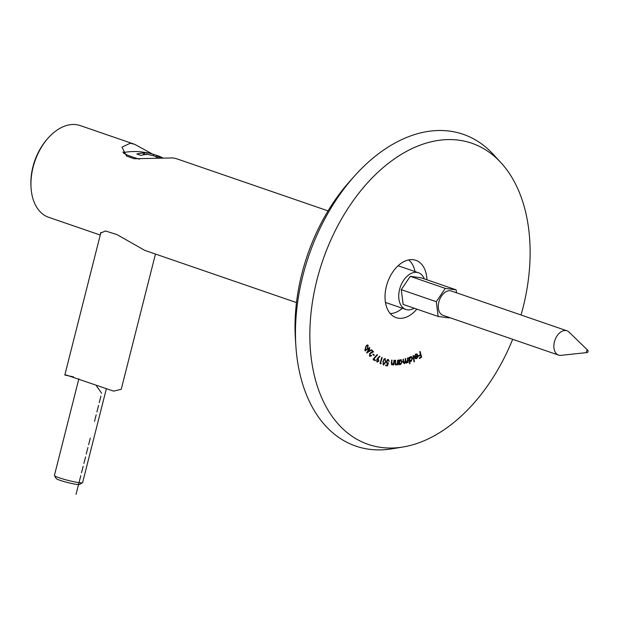 <?xml version="1.0" encoding="UTF-8"?>
<svg xmlns="http://www.w3.org/2000/svg" width="619" height="619" viewBox="0 0 619 619"><rect width="100%" height="100%" fill="white"/><g stroke="black" fill="none" stroke-linecap="round" stroke-linejoin="round"><path stroke-width="0.93" d="M416.842 309.121A30.308 19.56 -71 0 1 396.129 317.648A30.308 19.56 -71 0 1 386.38 286.365A30.308 19.56 -71 0 1 415.86 260.328A30.308 19.56 -71 0 1 426.94 279.796M512.671 339.297A159.238 102.777 -71 0 1 403.054 446.988L391.974 448.821A164.886 106.429 -71 0 1 295.921 346.625L295.441 339.576A153.009 98.761 -71 0 1 301.824 273.977A153.009 98.761 -71 0 1 349.99 181.081L354.702 175.819A164.886 106.429 -71 0 1 493.312 154.386L500.918 162.642A159.238 102.777 -71 0 1 523.04 307.581A159.238 102.777 -71 0 1 521.036 314.994M295.921 346.625A164.886 106.429 -71 0 1 302.799 275.935A164.886 106.429 -71 0 1 354.702 175.819M403.054 446.988A159.238 102.777 -71 0 1 316.936 280.028A159.238 102.777 -71 0 1 500.918 162.642M420.433 354.548A641.137 372.955 56.2 0 1 419.705 351.762A636.997 315.017 170.3 0 1 420.139 351.476A641.137 372.948 -123.8 0 0 421.632 357.155A636.231 314.939 -9.8 0 0 419.465 358.61L419.318 358.053A636.317 315.048 170.2 0 1 421.052 356.884A641.137 372.824 56.2 0 1 420.58 355.105A636.556 315.172 -9.8 0 0 418.839 356.273L418.692 355.716A636.634 315.21 170.2 0 1 420.433 354.548M415.705 354.13L416.649 354.455L415.914 354.571L414.9 356.304A637.671 74.566 13.3 0 0 414.506 356.258L415.775 354.083L416.85 353.906L417.91 355.368L417.825 357.039L416.719 358.587L415.241 358.509L414.583 357.24A636.734 289.228 173.5 0 1 417.469 355.585L415.372 354.377M415.659 358.749L415.241 358.509M414.003 361.844A641.137 408.37 63.3 0 1 413.012 355.739A636.997 269.149 175.8 0 1 413.43 355.523A641.137 408.37 -116.7 0 0 414.428 361.635A636.216 268.816 -4.2 0 0 414.003 361.844M409.623 363.74A641.129 422.375 66.7 0 1 408.88 357.542A637.005 246.354 178.2 0 1 409.291 357.364A641.137 422.29 -113.3 0 0 409.376 358.138L410.575 356.691L411.434 356.637L412.525 358.339L411.124 361.395L409.724 361.016A641.137 422.382 -113.3 0 0 410.033 363.562A636.224 246.053 -1.8 0 0 409.623 363.74M410.312 361.457L409.267 360.862M405.747 362.765L406.606 363.059L405.522 362.262L404.377 363.717L403.17 361.844A641.129 444.844 73.5 0 1 403.062 359.329A637.013 203.071 -177.5 0 1 403.487 359.206A641.129 444.844 -106.5 0 0 403.596 361.713L404.431 363.121L405.368 360.467A641.137 444.899 73.5 0 1 405.29 358.664A637.013 203.109 -177.5 0 1 405.7 358.54A641.137 444.837 -106.5 0 0 405.809 360.9L406.652 362.463L407.596 359.964A641.129 444.914 73.5 0 1 407.511 358.014A637.013 204.007 -177.6 0 1 407.929 357.89A641.129 444.875 -106.5 0 0 408.138 362.486A636.456 203.829 2.4 0 0 407.72 362.61A641.129 445.022 73.6 0 1 407.681 361.821L406.095 363.043M403.286 362.85L404.431 363.121M404.571 361.86L406.652 362.463M400.671 359.647L402.265 361.86L400.539 364.583L399.278 363.802A641.137 462.989 -99.1 0 0 399.255 364.661A636.448 158.247 6.5 0 0 398.853 364.73A641.129 463.004 80.9 0 1 398.961 360.041A637.005 158.387 -173.5 0 1 399.371 359.972A641.137 463.035 -99.1 0 0 399.348 360.776L401.213 359.685M399.588 364.251L400.021 364.545M395.51 364.846L396.075 365.04L395.092 362.695A641.129 474.115 87.2 0 1 395.278 360.281A637.005 121.904 -170.5 0 1 395.688 360.258A641.137 474.108 -92.8 0 0 395.51 362.502L395.471 363.585L396.199 364.483L397.344 363.167L397.499 361.883A641.137 474.115 87.2 0 1 397.638 360.157A637.005 121.533 -170.5 0 1 398.04 360.142A641.129 474.1 -92.8 0 0 397.684 364.839A636.448 121.425 9.5 0 0 397.274 364.862A641.137 474.139 87.2 0 1 397.336 364.018L395.758 364.993M395.131 364.165L396.199 364.483M391.796 364.87L391.37 362.541A641.129 481.93 93.4 0 1 391.68 360.111A637.005 86.219 -167.6 0 1 392.075 360.134A641.137 481.938 -86.6 0 0 391.788 362.386L392.361 364.459L393.545 363.252L393.769 361.976A641.137 481.946 93.4 0 1 393.994 360.25A637.005 86.072 -167.6 0 1 394.396 360.273A641.129 481.946 -86.6 0 0 393.792 364.986A636.448 85.995 12.4 0 0 393.39 364.962A641.137 481.984 93.4 0 1 393.498 364.119L391.982 364.962M391.355 364.142L392.361 364.459M387.068 363.554L386.395 361.279L388.245 359.384L389.15 361.341A636.819 36.111 16.2 0 0 388.732 361.248L388.105 359.964L386.805 361.395L387.471 363.043L388.407 362.904A640.951 486.542 -61.2 0 0 387.424 365.953A636.239 35.639 16.3 0 0 385.676 365.566L385.792 364.962A636.317 35.569 -163.7 0 1 387.223 365.28A640.975 486.82 118.4 0 1 387.757 363.608L387.161 363.585M388.167 359.979L387.231 359.662L388.167 359.979M382.96 361.326L385.111 358.517L385.622 362.223L383.525 365.048L382.96 361.326M380.051 363.5A641.137 488.731 114.6 0 1 381.815 357.38A636.997 30.47 -158.7 0 0 382.194 357.55A641.137 488.731 -65.5 0 0 380.592 363.074A636.317 30.702 -158.7 0 0 381.188 363.345A639.76 400.098 -23.6 0 0 380.786 363.84A636.239 30.408 21.3 0 1 380.051 363.5M377.722 358.184A639.822 366.866 162.7 0 1 379.726 356.118A638.274 315.179 -132.3 0 0 379.911 356.614A639.806 369.419 -17.7 0 0 378.116 358.486L378.936 360.978L377.211 362.161L376.731 359.685L377.722 358.184M377.605 358.308L378.232 358.494M373.102 359.19A640.201 380.236 160.4 0 1 377.226 354.555A637.934 303.797 -133.8 0 0 377.412 355.004A640.17 380.577 -19.7 0 0 373.837 359.02A636.317 95.883 -153.6 0 0 375.47 360.219L375.253 360.769A636.239 95.991 26.4 0 1 373.102 359.19A636.317 95.883 -153.6 0 0 373.714 359.616L373.505 360.173M374.046 355.507A636.688 121.75 28.5 0 1 372.831 354.455A641.137 473.868 131 0 1 373.033 353.983A636.75 121.765 -151.5 0 0 374.247 355.035A641.137 473.868 -49 0 0 374.046 355.507M369.396 355.67L371.408 355.267A636.487 146.602 -149.5 0 0 371.702 355.561L369.798 356.405L369.62 353.789L371.176 352.404A639.148 240.992 178.9 0 1 372.646 351.693A636.928 147.013 30.6 0 1 371.222 350.261L371.477 349.727A636.997 147.059 -149.4 0 0 373.574 351.832A639.102 241.232 -1.2 0 0 371.307 352.931L369.922 354.076L370.309 356.064L369.419 355.755M370.557 350.679A639.589 268.754 -4 0 0 366.719 352.977L366.657 352.907A641.137 455.615 140.4 0 1 368.622 349.186A636.758 178.597 33.3 0 1 368.274 348.76L368.545 348.249A636.827 178.612 -146.7 0 0 368.893 348.675A641.137 455.661 140.4 0 1 369.551 347.429A636.997 178.133 -146.8 0 0 369.837 347.777A641.137 455.661 -39.6 0 0 369.179 349.015A636.827 178.257 -146.7 0 0 370.557 350.679L369.582 350.346M365.674 346.648L368.166 345.309L367.477 349.248L365.017 350.64L365.674 346.648M367.748 344.961L367.214 344.976M365.434 350.981L365.017 350.64M367.477 349.248L367.082 349.116M365.93 346.996L365.287 350.145L367.229 348.884L367.887 345.758L366.796 345.835L365.55 346.872M364.777 350.091L365.566 350.362L364.753 349.959M367.887 345.758L366.765 345.24M366.796 345.835L366.34 345.681M368.893 348.675L368.413 348.505M369.837 347.777L369.442 347.646M369.179 349.015L368.297 348.714M367.732 351.754A639.62 268.151 176 0 1 369.752 350.555A636.758 178.156 33.2 0 1 368.909 349.534A641.137 455.677 -39.6 0 0 367.732 351.754L367.33 351.615M368.909 349.534L368.506 349.395M371.702 355.561L371.315 355.43M373.574 351.832L372.375 351.422M371.307 352.931L370.626 352.698M374.247 355.035L373.002 354.61M373.837 359.02L373.381 358.865M377.412 355.004L376.956 354.849M375.47 360.219L373.714 359.616M379.911 356.614L379.416 356.436M378.047 358.997L377.25 358.726L378.255 359.066L376.708 359.755M377.079 359.879L377.42 361.581L376.638 361.31M378.255 359.066L378.588 360.769L377.528 361.635L376.646 361.326M382.194 357.55L381.807 357.418M381.188 363.345L380.19 363.005M385.622 362.223L384.956 359.074L384.136 358.788M384.956 359.074L382.968 361.31M383.331 361.434L383.656 364.452L382.805 364.158M383.656 364.452L385.258 362.084M383.865 359.887L383.478 359.755M387.757 363.608L386.674 363.229M389.15 361.341L388.732 361.202M386.805 361.395L386.403 361.264M387.424 365.953L385.714 365.365M391.695 363.469L391.293 363.338M393.792 364.986L393.405 364.854M395.51 362.502L395.115 362.363M395.471 363.585L395.061 363.438M397.684 364.839L397.282 364.707M399.348 360.776L398.946 360.637M402.265 361.86L401.839 361.713M399.278 363.802L398.876 363.663M399.255 364.661L398.853 364.521M400.06 359.91L401.011 360.235L399.286 362.301L400.516 364.003L401.847 361.906L399.967 359.979M398.342 363.368L400.516 364.003M405.809 360.9L405.375 360.753M408.138 362.486L407.704 362.339M407.263 362.595L406.76 362.417M405.507 361.991L404.849 362.455M403.596 361.713L403.155 361.566M409.376 358.138L408.927 357.983M412.525 358.339L412.037 358.169M411.124 361.395L409.376 360.792M410.033 363.562L409.585 363.407M410.281 356.861L411.264 357.202L410.598 357.233L409.523 359.585L411.024 360.854L412.099 358.494L410.049 357.047M409.523 359.585L409.105 359.446M408.602 360.297L411.024 360.854M414.428 361.635L413.941 361.473M417.91 355.368L417.345 355.174M417.825 357.039L417.43 356.908M416.719 358.587L414.97 357.983M414.9 356.304L414.513 356.173M415.132 357.457L415.767 358.169L416.602 358.061L417.531 356.08A636.672 289.235 -6.5 0 0 415.132 357.457L414.591 357.271M417.531 356.08L416.951 355.879M421.632 357.155L420.982 356.931M420.58 355.105L419.93 354.88M73.553 376.901L64.817 375.029L66.194 374.99L113.602 391.123L121.231 389.305L155.454 254.053M82.513 482.712L79.588 484.437A12.125 1.192 -165.8 0 1 76.679 484.375A12.125 1.192 -165.8 0 1 64.128 481.582A12.125 1.192 -165.8 0 1 56.197 478.518L54.441 475.609A14.547 1.431 14.2 0 0 63.966 479.284A14.547 1.431 14.2 0 0 79.023 482.642A14.547 1.431 14.2 0 0 82.513 482.712A14.547 1.431 14.2 0 0 82.621 482.596L106.197 389.397M139.36 159.153A26.455 2.6 -165.8 0 1 123.792 152.723A26.455 2.6 -165.8 0 1 124.597 152.32A65.792 65.792 0 0 1 139.198 151.686A65.738 49.791 -82.4 0 1 143.353 152.204C145.364 152.607 145.488 152.87 143.716 152.986L144.97 152.746L144.482 154.673M157.891 158.054A65.738 49.791 -82.4 0 0 154.386 155.996L147.74 154.371A65.738 42.432 -71 0 0 140.83 155.392A63.401 48.027 -82.4 0 0 136.807 154.007A65.738 42.432 -71 0 1 143.716 152.986L143.237 154.874M146.517 154.448L146.958 152.684A65.738 49.791 -82.4 0 0 143.438 152.22M146.958 152.684L153.597 154.309A65.738 42.432 -71 0 1 156.545 155.454M156.112 156.955L156.483 155.485L157.628 155.694A65.738 42.432 -71 0 1 159.563 156.398A65.792 65.792 0 0 1 162.619 157.737M157.628 155.694C156.003 155.214 156.127 155.477 157.992 156.483L157.636 157.891M160.445 157.868A65.738 49.791 -82.4 0 0 157.992 156.483M78.868 378.797L54.41 475.454A14.547 1.431 14.2 0 0 54.441 475.609M147.848 152.854A65.792 65.792 0 0 1 152.212 153.899L134.687 144.32L80.261 125.595A48.499 31.306 109 0 0 76.315 124.659A48.499 31.306 109 0 0 47.903 138.323A48.499 31.306 109 0 0 31.027 187.356A48.499 31.306 109 0 0 48.7 217.308L100.232 235.042M134.687 144.32L130.261 143.229L121.982 147.144L126.57 156.096L134.277 158.743L172.987 157.93L176.454 158.696L328.055 210.878M124.992 152.259A29.58 2.909 14.2 0 0 122.779 152.15M296.493 302.59L144.707 250.347L117.092 234.647L105.454 230.964L100.448 233.201L100.487 234.036M390.233 313.547A29.101 18.779 109 0 0 402.389 308.262M415.016 271.579A29.101 18.779 109 0 0 408.687 259.926M31.027 187.356L30.95 185.963A46.069 29.735 -71 0 1 46.982 139.376L47.903 138.323M587.098 352.551L561.015 355.352A12.852 8.295 -71 0 1 558.562 355.089A12.852 8.295 -71 0 1 554.431 341.827A12.852 8.295 -71 0 1 566.927 330.786A12.852 8.295 -71 0 1 569.023 332.094L587.857 350.354A1.215 0.781 -71 0 1 588.05 351.484A1.215 0.781 -71 0 1 587.098 352.551A1.215 0.781 -71 0 1 586.479 351.275A1.215 0.781 -71 0 1 587.857 350.354M566.927 330.786L451.344 291.007A12.852 8.295 109 0 0 438.848 302.049A12.852 8.295 109 0 0 442.98 315.311L558.562 355.089M414.204 308.216A19.398 12.519 -71 0 1 407.403 309.817A19.398 12.519 -71 0 1 405.824 309.446A19.398 12.519 -71 0 1 399.92 288.222A19.398 12.519 -71 0 1 416.873 272.391A19.398 12.519 -71 0 1 418.452 272.762A19.398 12.519 -71 0 1 424.301 278.883M436.294 301.708L401.267 289.653L403.155 304.416L438.175 316.464L436.294 301.708L445.278 288.392L456.149 289.847L456.528 292.787M401.267 289.653L410.258 276.337L445.278 288.392M410.258 276.337L421.129 277.792L456.149 289.847M449.332 317.501L449.046 317.918L438.175 316.464M76.06 494.341L80.803 475.616M81.515 472.777L83.163 466.262M83.882 463.422L85.538 456.899M86.25 454.067L87.906 447.537M88.618 444.705L90.273 438.182M94.537 421.322L96.193 414.784M96.904 411.968L98.56 405.43M99.272 402.605L100.928 396.067M101.64 393.251L96.432 385.892M153.597 154.309L153.295 155.508M415.767 358.169L414.753 357.821M64.817 375.029L100.905 232.411M123.792 152.723L123.614 153.427M385.467 302.436L405.824 309.446M398.094 265.752L418.452 272.762"/></g></svg>
